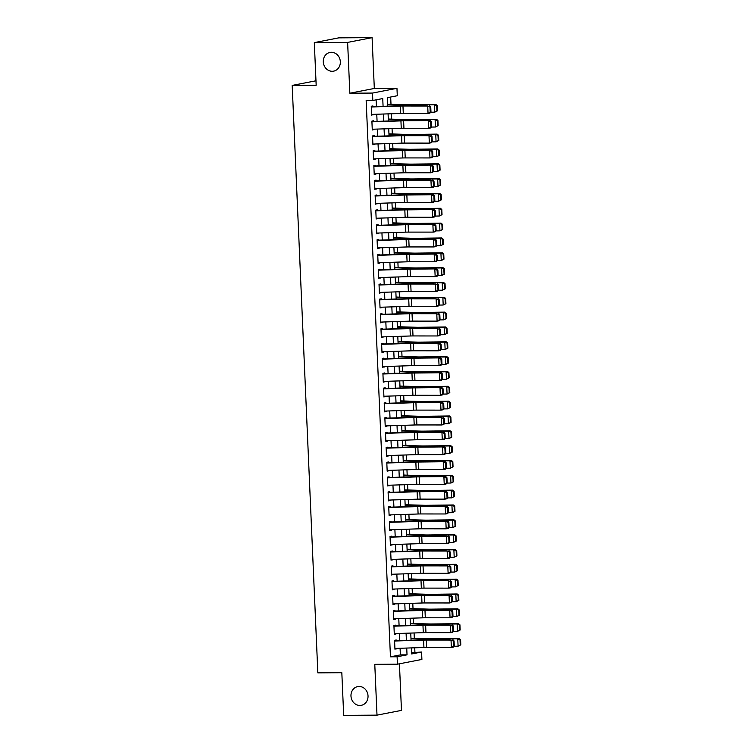 <?xml version="1.0" encoding="UTF-8"?>
<svg xmlns="http://www.w3.org/2000/svg" width="753" height="753" viewBox="0 0 753 753"><rect width="100%" height="100%" fill="white"/><g stroke="black" fill="none" stroke-linecap="round" stroke-linejoin="round"><path stroke-width="1.13" d="M359.087 686.463A9.525 8.499 79 0 1 367.963 695.123A9.525 8.499 79 0 1 361.318 705.316A9.525 8.499 79 0 1 359.915 705.457A9.525 8.499 79 0 1 351.039 696.798A9.525 8.499 79 0 1 357.684 686.604A9.525 8.499 79 0 1 359.087 686.463M331.395 52.296A9.525 8.499 79 0 1 340.271 60.955A9.525 8.499 79 0 1 333.626 71.149A9.525 8.499 79 0 1 332.224 71.281A9.525 8.499 79 0 1 323.348 62.631A9.525 8.499 79 0 1 329.993 52.437A9.525 8.499 79 0 1 331.395 52.296M411.599 652.71L421.576 652.023L421.896 659.44L397.433 664.193L397.104 656.776L407.025 654.846L406.733 648.06M315.978 80.787L292.192 85.409L317.841 672.853L341.824 672.702L343.688 715.35L376.999 715.143L401.471 710.39L399.429 663.798M292.192 85.409L316.175 85.258L314.312 42.61L338.784 37.857L372.095 37.65L347.622 42.403L349.844 93.212L372.5 93.071L396.963 88.317L397.292 95.735L387.371 97.655L387.739 106.173M349.844 93.212L374.316 88.459L372.095 37.65M374.316 88.459L396.963 88.317M414.912 652.06L414.724 647.806M414.319 638.337L414.084 632.972M413.67 623.503L413.435 618.138M413.021 608.669L412.785 603.304M412.371 593.835L412.136 588.47M411.722 579.001L411.486 573.635M411.082 564.166L410.846 558.801M410.432 549.332L410.197 543.958M409.783 534.498L409.547 529.124M409.133 519.664L408.898 514.29M408.484 504.83L408.248 499.455M407.834 489.996L407.608 484.621M407.194 475.162L406.959 469.787M406.545 460.328L406.309 454.953M405.895 445.494L405.66 440.119M405.246 430.66L405.01 425.285M404.596 415.825L404.37 410.451M403.956 400.991L403.721 395.617M403.307 386.157L403.071 380.783M402.657 371.323L402.422 365.949M402.008 356.489L401.773 351.114M401.358 341.655L401.123 336.28M400.718 326.821L400.483 321.446M400.069 311.987L399.834 306.612M399.419 297.153L399.184 291.778M398.77 282.319L398.535 276.944M398.121 267.475L397.885 262.11M397.471 252.641L397.245 247.276M396.831 237.807L396.596 232.442M396.182 222.973L395.946 217.608M395.532 208.139L395.297 202.773M394.883 193.305L394.647 187.939M394.233 178.47L394.007 173.105M393.593 163.636L393.358 158.271M392.944 148.802L392.708 143.437M392.294 133.968L392.059 128.603M391.645 119.134L391.409 113.769M390.995 104.3L390.685 97.015M314.312 42.61L347.622 42.403M396.257 640.972L396.21 639.984L394.563 640.304L394.949 649.208L396.577 648.389M395.607 626.138L395.57 625.15L393.913 625.47L394.299 634.374L395.937 633.555M394.958 611.304L394.92 610.316L393.264 610.636L393.65 619.54L395.287 618.721M394.318 596.47L394.271 595.482L392.614 595.802L393.01 604.706L394.638 603.887M393.668 581.636L393.621 580.648L391.965 580.968L392.36 589.872L393.988 589.053M393.019 566.802L392.972 565.814L391.325 566.134L391.711 575.038L393.339 574.219M392.369 551.968L392.332 550.98L390.675 551.3L391.061 560.204L392.69 559.385M391.72 537.134L391.682 536.145L390.026 536.465L390.412 545.37L392.049 544.551M391.071 522.3L391.033 521.311L389.376 521.631L389.772 530.536L391.4 529.717M390.431 507.456L390.383 506.477L388.727 506.797L389.122 515.701L390.751 514.883M389.781 492.622L389.734 491.643L388.087 491.963L388.473 500.867L390.101 500.039M389.132 477.788L389.085 476.809L387.437 477.129L387.823 486.033L389.452 485.205M388.482 462.954L388.444 461.975L386.788 462.295L387.174 471.199L388.812 470.371M387.833 448.12L387.795 447.141L386.138 447.461L386.524 456.365L388.162 455.537M387.193 433.286L387.146 432.307L385.489 432.627L385.884 441.531L387.513 440.703M386.543 418.452L386.496 417.473L384.849 417.793L385.235 426.697L386.863 425.869M385.894 403.617L385.847 402.639L384.199 402.959L384.585 411.863L386.214 411.034M385.244 388.783L385.207 387.804L383.55 388.124L383.936 397.029L385.574 396.2M384.595 373.949L384.557 372.97L382.901 373.29L383.286 382.185L384.924 381.366M383.955 359.115L383.908 358.136L382.251 358.456L382.646 367.351L384.275 366.532M383.305 344.281L383.258 343.302L381.611 343.622L381.997 352.517L383.625 351.698M382.656 329.447L382.609 328.468L380.962 328.788L381.347 337.683L382.976 336.864M382.006 314.613L381.969 313.634L380.312 313.954L380.698 322.849L382.336 322.03M381.357 299.779L381.319 298.8L379.663 299.12L380.049 308.015L381.686 307.196M380.707 284.945L380.67 283.966L379.013 284.286L379.408 293.181L381.037 292.362M380.067 270.111L380.02 269.132L378.364 269.452L378.759 278.346L380.387 277.528M379.418 255.276L379.371 254.298L377.724 254.618L378.11 263.512L379.738 262.693M378.768 240.442L378.721 239.454L377.074 239.783L377.46 248.678L379.088 247.859M378.119 225.608L378.081 224.62L376.425 224.949L376.811 233.844L378.448 233.025M377.469 210.774L377.432 209.786L375.775 210.115L376.171 219.01L377.799 218.191M376.829 195.94L376.782 194.952L375.126 195.272L375.521 204.176L377.149 203.357M376.18 181.106L376.133 180.118L374.486 180.438L374.872 189.342L376.5 188.523M375.531 166.272L375.483 165.284L373.836 165.604L374.222 174.508L375.851 173.689M374.881 151.438L374.843 150.449L373.187 150.769L373.573 159.674L375.21 158.855M374.232 136.604L374.194 135.615L372.537 135.935L372.923 144.84L374.561 144.021M373.592 121.77L373.544 120.781L371.888 121.101L372.283 130.005L373.912 129.187M383.079 106.324L382.74 98.558L372.82 100.488L366.156 100.525L390.449 656.814L400.37 654.894L400.078 648.277M399.739 640.577L399.429 633.442M399.09 625.743L398.779 618.608M398.441 610.909L398.13 603.774M397.8 596.075L397.49 588.94M397.151 581.241L396.84 574.106M396.502 566.407L396.191 559.272M395.852 551.572L395.541 544.438M395.203 536.738L394.892 529.604M394.563 521.904L394.252 514.77M393.913 507.07L393.603 499.936M393.264 492.236L392.953 485.092M392.614 477.402L392.304 470.258M391.965 462.568L391.654 455.424M391.325 447.734L391.005 440.59M390.675 432.9L390.365 425.756M390.026 418.066L389.715 410.922M389.376 403.222L389.066 396.087M388.727 388.388L388.416 381.253M388.087 373.554L387.767 366.419M387.437 358.72L387.127 351.585M386.788 343.886L386.477 336.751M386.138 329.052L385.828 321.917M385.489 314.217L385.178 307.083M384.839 299.383L384.529 292.249M384.199 284.549L383.889 277.415M383.55 269.715L383.239 262.581M382.901 254.881L382.59 247.746M382.251 240.047L381.94 232.912M381.602 225.213L381.291 218.078M380.962 210.379L380.651 203.244M380.312 195.545L380.001 188.41M379.663 180.711L379.352 173.576M379.013 165.876L378.703 158.742M378.364 151.042L378.053 143.908M377.724 136.208L377.404 129.074M377.074 121.374L376.764 114.24M376.425 106.54L376.133 99.838M372.942 106.935L372.895 105.947L371.248 106.267L371.634 115.171L373.262 114.352M397.433 664.193L374.778 664.334L376.999 715.143M390.449 656.814L397.104 656.776M372.82 100.488L372.5 93.071M411.392 647.909L411.656 653.952L421.576 652.023M388.077 113.872L388.388 121.007M388.727 128.707L389.037 135.841M389.376 143.541L389.687 150.675M390.016 158.375L390.336 165.509M390.666 173.209L390.976 180.344M391.315 188.043L391.626 195.178M391.965 202.877L392.275 210.012M392.614 217.711L392.925 224.846M393.254 232.545L393.574 239.68M393.904 247.379L394.214 254.514M394.553 262.213L394.864 269.348M395.203 277.048L395.513 284.192M395.852 291.882L396.163 299.026M396.502 306.716L396.812 313.86M397.142 321.55L397.452 328.694M397.791 336.384L398.102 343.528M398.441 351.218L398.751 358.362M399.09 366.062L399.401 373.196M399.739 380.896L400.05 388.03M400.38 395.73L400.69 402.864M401.029 410.564L401.34 417.699M401.678 425.398L401.989 432.533M402.328 440.232L402.639 447.367M402.977 455.066L403.288 462.201M403.617 469.9L403.937 477.035M404.267 484.734L404.577 491.869M404.916 499.568L405.227 506.703M405.566 514.403L405.876 521.537M406.215 529.237L406.526 536.371M406.855 544.071L407.175 551.205M407.505 558.905L407.815 566.04M408.154 573.739L408.465 580.874M408.804 588.573L409.114 595.708M409.453 603.407L409.764 610.542M410.103 618.241L410.413 625.376M410.743 633.075L411.053 640.21M406.394 640.361L406.083 633.226M405.745 625.527L405.434 618.392M405.105 610.692L404.785 603.558M404.455 595.858L404.145 588.724M403.806 581.024L403.495 573.89M403.156 566.19L402.846 559.055M402.507 551.356L402.196 544.221M401.857 536.522L401.547 529.387M401.217 521.688L400.907 514.553M400.568 506.854L400.257 499.719M399.918 492.02L399.608 484.885M399.269 477.186L398.958 470.051M398.619 462.351L398.309 455.217M397.979 447.517L397.669 440.383M397.33 432.683L397.019 425.549M396.68 417.849L396.37 410.714M396.031 403.015L395.72 395.88M395.381 388.181L395.071 381.046M394.741 373.347L394.421 366.203M394.092 358.513L393.781 351.369M393.442 343.679L393.132 336.535M392.793 328.845L392.482 321.7M392.144 314.01L391.833 306.866M391.504 299.167L391.184 292.032M390.854 284.333L390.543 277.198M390.205 269.499L389.894 262.364M389.555 254.665L389.245 247.53M388.906 239.831L388.595 232.696M388.256 224.996L387.946 217.862M387.616 210.162L387.306 203.028M386.967 195.328L386.656 188.194M386.317 180.494L386.007 173.359M385.668 165.66L385.357 158.525M385.018 150.826L384.708 143.691M384.378 135.992L384.058 128.857M383.729 121.158L383.418 114.023M400.37 654.894L407.025 654.846M371.615 114.861L373.281 114.851M372.264 129.695L373.93 129.685M372.914 144.529L374.58 144.52M373.563 159.363L375.229 159.354M374.213 174.197L375.879 174.188M374.853 189.031L376.528 189.022M375.502 203.865L377.168 203.856M376.152 218.699L377.818 218.69M376.801 233.534L378.467 233.524M377.451 248.368L379.117 248.358M378.091 263.202L379.766 263.192M378.74 278.036L380.406 278.026M379.39 292.87L381.056 292.861M380.039 307.704L381.705 307.695M380.689 322.538L382.355 322.529M381.338 337.372L383.004 337.363M381.978 352.206L383.644 352.197M382.628 367.04L384.294 367.031M383.277 381.875L384.943 381.865M383.926 396.718L385.592 396.699M384.576 411.552L386.242 411.533M385.216 426.386L386.891 426.367M385.865 441.22L387.531 441.202M386.515 456.054L388.181 456.045M387.164 470.889L388.83 470.879M387.814 485.723L389.48 485.713M388.454 500.557L390.129 500.547M389.103 515.391L390.769 515.381M389.753 530.225L391.419 530.216M390.402 545.059L392.068 545.05M391.052 559.893L392.718 559.884M391.701 574.727L393.367 574.718M392.341 589.561L394.007 589.552M392.991 604.395L394.657 604.386M393.64 619.23L395.306 619.22M394.29 634.064L395.956 634.054M394.939 648.898L396.605 648.888M371.276 106.982L400.285 106.051A7.445 0.555 177.5 0 1 402.968 106.004L427.713 106.022L404.85 105.684A11.163 0.838 -2.5 0 0 400.841 105.749L372.923 106.653M430.97 112.103L429.925 113.119L428.033 113.439L427.713 106.022L429.991 107.039L430.217 112.235L430.97 112.103L430.744 106.917L429.991 107.039M371.596 114.4L400.615 113.468A7.445 0.555 177.5 0 1 403.288 113.421L428.033 113.439L430.217 112.235M430.744 106.917L429.596 105.702M437.493 110.823L437.267 105.627L436.702 105.759L436.928 110.945L437.493 110.823L434.763 112.178L430.848 112.225M436.928 110.945L434.763 112.178L434.443 104.761L407.853 105.1A11.163 0.838 177.5 0 1 404.295 105.081L387.673 104.592M436.702 105.759L434.443 104.761L435.855 104.441L437.267 105.627M387.654 104.206L406.893 104.771A7.445 0.555 -2.5 0 0 409.265 104.78L435.855 104.441M371.926 121.817L400.935 120.885A7.445 0.555 177.5 0 1 403.608 120.838L430.245 120.536L405.5 120.518A11.163 0.838 -2.5 0 0 401.49 120.584L373.573 121.487M431.62 126.937L430.575 127.954L428.683 128.274L428.353 120.857L430.641 121.873L430.867 127.069L431.62 126.937L431.394 121.751L430.641 121.873M372.246 129.234L401.255 128.302A7.445 0.555 177.5 0 1 403.937 128.255L428.683 128.274L430.867 127.069M431.394 121.751L430.245 120.536M372.566 136.651L401.584 135.719A7.445 0.555 177.5 0 1 404.257 135.672L429.003 135.691L406.149 135.352A11.163 0.838 -2.5 0 0 402.13 135.418L374.222 136.321M432.269 141.771L431.215 142.788L429.332 143.108L429.003 135.691L431.29 136.707L431.516 141.903L432.269 141.771L432.043 136.585L431.29 136.707M372.895 144.068L401.904 143.136A7.445 0.555 177.5 0 1 404.587 143.089L429.332 143.108L431.516 141.903M432.043 136.585L430.895 135.371M373.215 151.485L402.234 150.553A7.445 0.555 177.5 0 1 404.907 150.506L431.544 150.205L406.799 150.186A11.163 0.838 -2.5 0 0 402.78 150.252L374.872 151.155M432.919 156.605L431.864 157.622L429.972 157.942L429.652 150.525L431.93 151.541L432.156 156.737L432.919 156.605L432.693 151.419L431.93 151.541M373.544 158.902L402.554 157.97A7.445 0.555 177.5 0 1 405.227 157.923L429.972 157.942L432.156 156.737M432.693 151.419L431.544 150.205M373.865 166.319L402.874 165.387A7.445 0.555 177.5 0 1 405.556 165.34L432.194 165.039L407.439 165.02A11.163 0.838 -2.5 0 0 403.429 165.086L375.521 165.989M433.568 171.439L432.514 172.456L430.622 172.776L430.302 165.359L432.58 166.375L432.806 171.571L433.568 171.439L433.333 166.253L432.58 166.375M374.194 173.736L403.203 172.804A7.445 0.555 177.5 0 1 405.876 172.757L430.622 172.776L432.806 171.571M433.333 166.253L432.194 165.039M438.142 125.657L437.917 120.461L437.352 120.593L437.578 125.779L438.142 125.657L435.413 127.012L431.488 127.059M437.578 125.779L435.413 127.012L435.093 119.595L408.502 119.934A11.163 0.838 177.5 0 1 404.945 119.915L388.322 119.426M437.352 120.593L435.093 119.595L436.495 119.275L437.917 120.461M388.303 119.04L407.533 119.605A7.445 0.555 -2.5 0 0 409.914 119.614L436.495 119.275M438.792 140.491L438.566 135.295L438.001 135.427L438.227 140.613L438.792 140.491L436.062 141.846L432.137 141.893M438.227 140.613L436.062 141.846L435.742 134.429L409.152 134.768A11.163 0.838 177.5 0 1 405.585 134.749L388.972 134.26M438.001 135.427L435.742 134.429L437.145 134.109L438.566 135.295M388.953 133.874L408.182 134.439A7.445 0.555 -2.5 0 0 410.554 134.448L437.145 134.109M439.441 155.325L439.206 150.129L438.651 150.261L438.877 155.447L439.441 155.325L436.712 156.68L432.787 156.737M438.877 155.447L436.712 156.68L436.382 149.263L409.801 149.602A11.163 0.838 177.5 0 1 406.234 149.583L389.612 149.094M438.651 150.261L436.382 149.263L437.794 148.943L439.206 150.129M389.602 148.708L408.832 149.273A7.445 0.555 -2.5 0 0 411.204 149.282L437.794 148.943M440.081 170.159L439.856 164.963L439.291 165.095L439.526 170.282L440.081 170.159L437.361 171.515L433.436 171.571M439.526 170.282L437.361 171.515L437.032 164.098L410.441 164.436A11.163 0.838 177.5 0 1 406.884 164.418L390.261 163.928M439.291 165.095L437.032 164.098L438.444 163.778L439.856 164.963M390.242 163.542L409.481 164.107A7.445 0.555 -2.5 0 0 411.853 164.116L438.444 163.778M374.514 181.162L403.523 180.221A7.445 0.555 177.5 0 1 406.206 180.174L430.951 180.193L408.088 179.854A11.163 0.838 -2.5 0 0 404.079 179.92L376.171 180.824M434.208 186.273L433.163 187.29L431.271 187.61L430.951 180.193L433.229 181.209L433.455 186.405L434.208 186.273L433.982 181.087L433.229 181.209M374.834 188.579L403.853 187.638A7.445 0.555 177.5 0 1 406.526 187.591L431.271 187.61L433.455 186.405M433.982 181.087L432.834 179.873M440.731 184.993L440.505 179.798L439.94 179.929L440.166 185.116L440.731 184.993L438.001 186.349L434.086 186.405M440.166 185.116L438.001 186.349L437.681 178.932L411.091 179.27A11.163 0.838 177.5 0 1 407.533 179.252L390.911 178.762M439.94 179.929L437.681 178.932L439.093 178.612L440.505 179.798M390.892 178.376L410.131 178.941A7.445 0.555 -2.5 0 0 412.503 178.96L439.093 178.612M375.163 195.996L404.173 195.055A7.445 0.555 177.5 0 1 406.846 195.008L433.483 194.707L408.738 194.688A11.163 0.838 -2.5 0 0 404.728 194.763L376.811 195.658M434.858 201.107L433.813 202.124L431.921 202.444L431.591 195.027L433.879 196.044L434.105 201.239L434.858 201.107L434.632 195.921L433.879 196.044M375.483 203.414L404.502 202.472A7.445 0.555 177.5 0 1 407.175 202.435L431.921 202.444L434.105 201.239M434.632 195.921L433.483 194.707M441.38 199.827L441.154 194.632L440.59 194.763L440.816 199.95L441.38 199.827L438.651 201.183L434.726 201.239M440.816 199.95L438.651 201.183L438.331 193.766L411.74 194.105A11.163 0.838 177.5 0 1 408.182 194.086L391.56 193.596M440.59 194.763L438.331 193.766L439.743 193.446L441.154 194.632M391.541 193.21L410.771 193.775A7.445 0.555 -2.5 0 0 413.152 193.794L439.743 193.446M375.813 210.831L404.822 209.889A7.445 0.555 177.5 0 1 407.495 209.852L434.133 209.541L409.387 209.522A11.163 0.838 -2.5 0 0 405.378 209.598L377.46 210.492M435.507 215.942L434.453 216.958L432.57 217.278L432.241 209.861L434.528 210.878L434.754 216.073L435.507 215.942L435.281 210.755L434.528 210.878M376.133 218.248L405.142 217.306A7.445 0.555 177.5 0 1 407.825 217.269L432.57 217.278L434.754 216.073M435.281 210.755L434.133 209.541M442.03 214.661L441.804 209.466L441.239 209.598L441.465 214.793L442.03 214.661L439.3 216.017L435.375 216.073M441.465 214.793L439.3 216.017L438.98 208.6L412.39 208.939A11.163 0.838 177.5 0 1 408.832 208.92L392.209 208.43M441.239 209.598L438.98 208.6L440.383 208.28L441.804 209.466M392.191 208.044L411.42 208.609A7.445 0.555 -2.5 0 0 413.792 208.628L440.383 208.28M376.453 225.665L405.472 224.723A7.445 0.555 177.5 0 1 408.145 224.686L434.782 224.375L410.037 224.356A11.163 0.838 -2.5 0 0 406.018 224.432L378.11 225.326M436.156 230.776L435.102 231.792L433.21 232.112L432.89 224.695L435.168 225.712L435.394 230.907L436.156 230.776L435.931 225.589L435.168 225.712M376.782 233.082L405.792 232.14A7.445 0.555 177.5 0 1 408.465 232.103L433.21 232.112L435.394 230.907M435.931 225.589L434.782 224.375M442.679 229.496L442.453 224.3L441.889 224.432L442.115 229.627L442.679 229.496L439.95 230.851L436.025 230.907M442.115 229.627L439.95 230.851L439.62 223.434L413.039 223.773A11.163 0.838 177.5 0 1 409.472 223.754L392.85 223.264M441.889 224.432L439.62 223.434L441.032 223.114L442.453 224.3M392.84 222.879L412.07 223.443A7.445 0.555 -2.5 0 0 414.442 223.462L441.032 223.114M377.102 240.499L406.121 239.558A7.445 0.555 177.5 0 1 408.794 239.52L435.432 239.209L410.686 239.19A11.163 0.838 -2.5 0 0 406.667 239.266L378.759 240.16M436.806 245.61L435.752 246.626L433.86 246.946L433.54 239.529L435.818 240.555L436.043 245.742L436.806 245.61L436.58 240.423L435.818 240.555M377.432 247.916L406.441 246.975A7.445 0.555 177.5 0 1 409.114 246.937L433.86 246.946L436.043 245.742M436.58 240.423L435.432 239.209M377.752 255.333L406.761 254.392A7.445 0.555 177.5 0 1 409.444 254.354L436.072 254.043L411.326 254.025A11.163 0.838 -2.5 0 0 407.317 254.1L379.408 254.994M437.446 260.444L436.401 261.46L434.509 261.78L434.189 254.363L436.467 255.389L436.693 260.576L437.446 260.444L437.22 255.258L436.467 255.389M378.072 262.75L407.091 261.809A7.445 0.555 177.5 0 1 409.764 261.771L434.509 261.78L436.693 260.576M437.22 255.258L436.072 254.043M378.401 270.167L407.411 269.226A7.445 0.555 177.5 0 1 410.084 269.188L436.721 268.877L411.976 268.859A11.163 0.838 -2.5 0 0 407.966 268.934L380.049 269.828M438.095 275.287L437.051 276.295L435.159 276.624L434.829 269.207L437.116 270.223L437.342 275.41L438.095 275.287L437.87 270.092L437.116 270.223M378.721 277.584L407.74 276.643A7.445 0.555 177.5 0 1 410.413 276.605L435.159 276.624L437.342 275.41M437.87 270.092L436.721 268.877M379.051 285.001L408.06 284.06A7.445 0.555 177.5 0 1 410.733 284.022L435.479 284.041L412.625 283.702A11.163 0.838 -2.5 0 0 408.615 283.768L380.698 284.662M438.745 290.121L437.691 291.129L435.808 291.458L435.479 284.041L437.766 285.058L437.992 290.244L438.745 290.121L438.519 284.926L437.766 285.058M379.371 292.418L408.38 291.477A7.445 0.555 177.5 0 1 411.063 291.439L435.808 291.458L437.992 290.244M438.519 284.926L437.371 283.712M379.691 299.835L408.71 298.903A7.445 0.555 177.5 0 1 411.383 298.856L436.128 298.875L413.275 298.536A11.163 0.838 -2.5 0 0 409.256 298.602L381.347 299.496M439.394 304.956L438.34 305.963L436.458 306.292L436.128 298.875L438.406 299.892L438.641 305.078L439.394 304.956L439.168 299.76L438.406 299.892M380.02 307.252L409.03 306.32A7.445 0.555 177.5 0 1 411.703 306.273L436.458 306.292L438.641 305.078M439.168 299.76L438.02 298.546M380.34 314.669L409.359 313.737A7.445 0.555 177.5 0 1 412.032 313.69L436.778 313.709L413.924 313.37A11.163 0.838 -2.5 0 0 409.905 313.436L381.997 314.33M440.044 319.79L438.99 320.797L437.098 321.126L436.778 313.709L439.055 314.726L439.281 319.912L440.044 319.79L439.818 314.594L439.055 314.726M380.67 322.086L409.679 321.154A7.445 0.555 177.5 0 1 412.352 321.107L437.098 321.126L439.281 319.912M439.818 314.594L438.67 313.38M380.99 329.503L409.999 328.572A7.445 0.555 177.5 0 1 412.682 328.524L437.427 328.543L414.564 328.204A11.163 0.838 -2.5 0 0 410.554 328.27L382.646 329.165M440.684 334.624L439.639 335.631L437.747 335.96L437.427 328.543L439.705 329.56L439.931 334.746L440.684 334.624L440.458 329.428L439.705 329.56M381.31 336.92L410.329 335.989A7.445 0.555 177.5 0 1 413.002 335.942L437.747 335.96L439.931 334.746M440.458 329.428L439.31 328.214M381.639 344.337L410.649 343.406A7.445 0.555 177.5 0 1 413.322 343.359L438.077 343.377L415.214 343.039A11.163 0.838 -2.5 0 0 411.204 343.104L383.286 343.999M441.333 349.458L440.289 350.474L438.397 350.794L438.077 343.377L440.354 344.394L440.58 349.58L441.333 349.458L441.107 344.262L440.354 344.394M381.959 351.755L410.978 350.823A7.445 0.555 177.5 0 1 413.651 350.776L438.397 350.794L440.58 349.58M441.107 344.262L439.959 343.048M382.289 359.172L411.298 358.24A7.445 0.555 177.5 0 1 413.971 358.193L440.609 357.891L415.863 357.873A11.163 0.838 -2.5 0 0 411.853 357.939L383.936 358.833M441.983 364.292L440.929 365.309L439.046 365.629L438.717 358.212L441.004 359.228L441.23 364.414L441.983 364.292L441.757 359.096L441.004 359.228M382.609 366.589L411.618 365.657A7.445 0.555 177.5 0 1 414.301 365.61L439.046 365.629L441.23 364.414M441.757 359.096L440.609 357.891M382.929 374.006L411.947 373.074A7.445 0.555 177.5 0 1 414.621 373.027L441.258 372.726L416.513 372.707A11.163 0.838 -2.5 0 0 412.493 372.773L384.585 373.667M442.632 379.126L441.578 380.143L439.696 380.463L439.366 373.046L441.653 374.062L441.879 379.248L442.632 379.126L442.406 373.93L441.653 374.062M383.258 381.423L412.268 380.491A7.445 0.555 177.5 0 1 414.95 380.444L439.696 380.463L441.879 379.248M442.406 373.93L441.258 372.726M383.578 388.84L412.597 387.908A7.445 0.555 177.5 0 1 415.27 387.861L441.907 387.56L417.162 387.541A11.163 0.838 -2.5 0 0 413.143 387.607L385.235 388.501M443.282 393.96L442.227 394.977L440.336 395.297L440.016 387.88L442.293 388.896L442.519 394.083L443.282 393.96L443.056 388.764L442.293 388.896M383.908 396.257L412.917 395.325A7.445 0.555 177.5 0 1 415.59 395.278L440.336 395.297L442.519 394.083M443.056 388.764L441.907 387.56M384.228 403.674L413.237 402.742A7.445 0.555 177.5 0 1 415.92 402.695L442.557 402.394L417.802 402.375A11.163 0.838 -2.5 0 0 413.792 402.441L385.884 403.335M443.931 408.794L442.877 409.811L440.985 410.131L440.665 402.714L442.943 403.73L443.169 408.917L443.931 408.794L443.696 403.599L442.943 403.73M384.548 411.091L413.566 410.159A7.445 0.555 177.5 0 1 416.24 410.112L440.985 410.131L443.169 408.917M443.696 403.599L442.557 402.394M443.319 244.33L443.093 239.134L442.529 239.266L442.764 244.461L443.319 244.33L440.599 245.685L436.674 245.742M442.764 244.461L440.599 245.685L440.27 238.268L413.679 238.607A11.163 0.838 177.5 0 1 410.121 238.588L393.499 238.099M442.529 239.266L440.27 238.268L441.682 237.948L443.093 239.134M393.48 237.713L412.719 238.277A7.445 0.555 -2.5 0 0 415.091 238.296L441.682 237.948M443.969 259.164L443.743 253.968L443.178 254.1L443.404 259.296L443.969 259.164L441.249 260.519L437.324 260.576M443.404 259.296L441.249 260.519L440.919 253.102L414.329 253.45A11.163 0.838 177.5 0 1 410.771 253.422L394.148 252.933M443.178 254.1L440.919 253.102L442.331 252.792L443.743 253.968M394.13 252.547L413.369 253.112A7.445 0.555 -2.5 0 0 415.741 253.13L442.331 252.792M444.618 273.998L444.392 268.802L443.828 268.934L444.054 274.13L444.618 273.998L441.889 275.353L437.973 275.41M444.054 274.13L441.889 275.353L441.569 267.936L414.978 268.284A11.163 0.838 177.5 0 1 411.42 268.256L394.798 267.767M443.828 268.934L441.569 267.936L442.98 267.626L444.392 268.802M394.779 267.381L414.018 267.946A7.445 0.555 -2.5 0 0 416.39 267.964L442.98 267.626M445.268 288.832L445.042 283.646L444.477 283.768L444.703 288.964L445.268 288.832L442.538 290.187L438.613 290.244M444.703 288.964L442.538 290.187L442.218 282.77L415.628 283.119A11.163 0.838 177.5 0 1 412.07 283.09L395.447 282.601M444.477 283.768L442.218 282.77L443.621 282.46L445.042 283.646M395.429 282.215L414.658 282.78A7.445 0.555 -2.5 0 0 417.04 282.799L443.621 282.46M445.917 303.666L445.691 298.48L445.127 298.602L445.352 303.798L445.917 303.666L443.188 305.021L439.263 305.078M445.352 303.798L443.188 305.021L442.868 297.604L416.277 297.953A11.163 0.838 177.5 0 1 412.71 297.924L396.087 297.435M445.127 298.602L442.868 297.604L444.27 297.294L445.691 298.48M396.078 297.049L415.308 297.614A7.445 0.555 -2.5 0 0 417.68 297.633L444.27 297.294M446.567 318.5L446.331 313.314L445.776 313.436L446.002 318.632L446.567 318.5L443.837 319.865L439.912 319.912M446.002 318.632L443.837 319.865L443.508 312.439L416.927 312.787A11.163 0.838 177.5 0 1 413.359 312.768L396.737 312.269M445.776 313.436L443.508 312.439L444.919 312.128L446.331 313.314M396.718 311.883L415.957 312.448A7.445 0.555 -2.5 0 0 418.329 312.467L444.919 312.128M447.207 333.334L446.981 328.148L446.416 328.27L446.642 333.466L447.207 333.334L444.486 334.699L440.561 334.746M446.642 333.466L444.486 334.699L444.157 327.282L417.567 327.621A11.163 0.838 177.5 0 1 414.009 327.602L397.386 327.103M446.416 328.27L444.157 327.282L445.569 326.962L446.981 328.148M397.368 326.717L416.607 327.282A7.445 0.555 -2.5 0 0 418.979 327.301L445.569 326.962M447.856 348.168L447.63 342.982L447.066 343.104L447.291 348.3L447.856 348.168L445.127 349.533L441.211 349.58M447.291 348.3L445.127 349.533L444.807 342.116L418.216 342.455A11.163 0.838 177.5 0 1 414.658 342.436L398.036 341.937M447.066 343.104L444.807 342.116L446.218 341.796L447.63 342.982M398.017 341.551L417.256 342.116A7.445 0.555 -2.5 0 0 419.628 342.135L446.218 341.796M448.506 363.002L448.28 357.816L447.715 357.939L447.941 363.134L448.506 363.002L445.776 364.367L441.851 364.414M447.941 363.134L445.776 364.367L445.456 356.95L418.866 357.289A11.163 0.838 177.5 0 1 415.308 357.27L398.685 356.781M447.715 357.939L445.456 356.95L446.858 356.63L448.28 357.816M398.666 356.385L417.896 356.95A7.445 0.555 -2.5 0 0 420.278 356.969L446.858 356.63M449.155 377.837L448.929 372.65L448.364 372.773L448.59 377.968L449.155 377.837L446.425 379.201L442.5 379.248M448.59 377.968L446.425 379.201L446.105 371.784L419.515 372.123A11.163 0.838 177.5 0 1 415.948 372.104L399.335 371.615M448.364 372.773L446.105 371.784L447.508 371.464L448.929 372.65M399.316 371.22L418.546 371.784A7.445 0.555 -2.5 0 0 420.918 371.803L447.508 371.464M449.805 392.671L449.569 387.484L449.014 387.607L449.24 392.802L449.805 392.671L447.075 394.035L443.15 394.083M449.24 392.802L447.075 394.035L446.745 386.618L420.165 386.957A11.163 0.838 177.5 0 1 416.597 386.938L399.975 386.449M449.014 387.607L446.745 386.618L448.157 386.298L449.569 387.484M399.965 386.054L419.195 386.628A7.445 0.555 -2.5 0 0 421.567 386.637L448.157 386.298M450.445 407.505L450.219 402.318L449.654 402.441L449.889 407.637L450.445 407.505L447.724 408.87L443.799 408.917M449.889 407.637L447.724 408.87L447.395 401.453L420.805 401.791A11.163 0.838 177.5 0 1 417.247 401.773L400.624 401.283M449.654 402.441L447.395 401.453L448.807 401.133L450.219 402.318M400.605 400.888L419.845 401.462A7.445 0.555 -2.5 0 0 422.217 401.471L448.807 401.133M384.877 418.508L413.886 417.576A7.445 0.555 177.5 0 1 416.569 417.529L441.314 417.548L418.452 417.209A11.163 0.838 -2.5 0 0 414.442 417.275L386.524 418.169M444.571 423.628L443.526 424.645L441.635 424.965L441.314 417.548L443.592 418.564L443.818 423.76L444.571 423.628L444.345 418.433L443.592 418.564M385.197 425.925L414.216 424.993A7.445 0.555 177.5 0 1 416.889 424.946L441.635 424.965L443.818 423.76M444.345 418.433L443.197 417.228M385.527 433.342L414.536 432.41A7.445 0.555 177.5 0 1 417.209 432.363L441.955 432.382L419.101 432.043A11.163 0.838 -2.5 0 0 415.091 432.109L387.174 433.003M445.221 438.462L444.176 439.479L442.284 439.799L441.955 432.382L444.242 433.399L444.468 438.594L445.221 438.462L444.995 433.267L444.242 433.399M385.847 440.759L414.856 439.827A7.445 0.555 177.5 0 1 417.539 439.78L442.284 439.799L444.468 438.594M444.995 433.267L443.846 432.062M386.176 448.176L415.185 447.244A7.445 0.555 177.5 0 1 417.859 447.197L444.496 446.896L419.75 446.877A11.163 0.838 -2.5 0 0 415.731 446.943L387.823 447.847M445.87 453.297L444.816 454.313L442.933 454.633L442.604 447.216L444.891 448.233L445.117 453.428L445.87 453.297L445.644 448.101L444.891 448.233M386.496 455.593L415.505 454.661A7.445 0.555 177.5 0 1 418.188 454.614L442.933 454.633L445.117 453.428M445.644 448.101L444.496 446.896M386.816 463.01L415.835 462.078A7.445 0.555 177.5 0 1 418.508 462.031L445.145 461.73L420.4 461.711A11.163 0.838 -2.5 0 0 416.381 461.777L388.473 462.681M446.52 468.131L445.465 469.147L443.573 469.467L443.253 462.05L445.531 463.067L445.757 468.262L446.52 468.131L446.294 462.935L445.531 463.067M387.146 470.427L416.155 469.496A7.445 0.555 177.5 0 1 418.828 469.448L443.573 469.467L445.757 468.262M446.294 462.935L445.145 461.73M451.094 422.339L450.868 417.153L450.303 417.275L450.529 422.471L451.094 422.339L448.364 423.704L444.449 423.751M450.529 422.471L448.364 423.704L448.044 416.287L421.454 416.625A11.163 0.838 177.5 0 1 417.896 416.607L401.274 416.117M450.303 417.275L448.044 416.287L449.456 415.967L450.868 417.153M401.255 415.722L420.494 416.296A7.445 0.555 -2.5 0 0 422.866 416.305L449.456 415.967M451.744 437.173L451.518 431.987L450.953 432.109L451.179 437.305L451.744 437.173L449.014 438.538L445.089 438.585M451.179 437.305L449.014 438.538L448.694 431.121L422.104 431.46A11.163 0.838 177.5 0 1 418.546 431.441L401.923 430.951M450.953 432.109L448.694 431.121L450.096 430.801L451.518 431.987M401.904 430.556L421.134 431.13A7.445 0.555 -2.5 0 0 423.515 431.14L450.096 430.801M452.393 452.007L452.167 446.821L451.602 446.943L451.828 452.139L452.393 452.007L449.663 453.372L445.738 453.419M451.828 452.139L449.663 453.372L449.343 445.955L422.753 446.294A11.163 0.838 177.5 0 1 419.186 446.275L402.573 445.785M451.602 446.943L449.343 445.955L450.746 445.635L452.167 446.821M402.554 445.39L421.784 445.964A7.445 0.555 -2.5 0 0 424.155 445.974L450.746 445.635M453.042 466.841L452.817 461.655L452.252 461.777L452.478 466.973L453.042 466.841L450.313 468.206L446.388 468.253M452.478 466.973L450.313 468.206L449.983 460.789L423.402 461.128A11.163 0.838 177.5 0 1 419.835 461.109L403.213 460.62M452.252 461.777L449.983 460.789L451.395 460.469L452.817 461.655M403.203 460.224L422.433 460.798A7.445 0.555 -2.5 0 0 424.805 460.808L451.395 460.469M387.466 477.844L416.484 476.913A7.445 0.555 177.5 0 1 419.157 476.865L445.795 476.564L421.049 476.545A11.163 0.838 -2.5 0 0 417.03 476.611L389.122 477.515M447.169 482.965L446.115 483.981L444.223 484.301L443.903 476.884L446.181 477.901L446.407 483.097L447.169 482.965L446.934 477.769L446.181 477.901M387.795 485.261L416.804 484.33A7.445 0.555 177.5 0 1 419.477 484.283L444.223 484.301L446.407 483.097M446.934 477.769L445.795 476.564M453.683 481.685L453.457 476.489L452.892 476.611L453.127 481.807L453.683 481.685L450.962 483.04L447.037 483.087M453.127 481.807L450.962 483.04L450.633 475.623L424.043 475.962A11.163 0.838 177.5 0 1 420.485 475.943L403.862 475.454M452.892 476.611L450.633 475.623L452.045 475.303L453.457 476.489M403.843 475.058L423.082 475.632A7.445 0.555 -2.5 0 0 425.454 475.642L452.045 475.303M388.115 492.678L417.124 491.747A7.445 0.555 177.5 0 1 419.807 491.7L446.435 491.398L421.689 491.38A11.163 0.838 -2.5 0 0 417.68 491.445L389.772 492.349M447.809 497.799L446.764 498.815L444.872 499.135L444.552 491.718L446.83 492.735L447.056 497.931L447.809 497.799L447.583 492.603L446.83 492.735M388.435 500.096L417.454 499.164A7.445 0.555 177.5 0 1 420.127 499.117L444.872 499.135L447.056 497.931M447.583 492.603L446.435 491.398M454.332 496.519L454.106 491.323L453.541 491.445L453.767 496.641L454.332 496.519L451.602 497.874L447.687 497.921M453.767 496.641L451.602 497.874L451.282 490.457L424.692 490.796A11.163 0.838 177.5 0 1 421.134 490.777L404.512 490.288M453.541 491.445L451.282 490.457L452.694 490.137L454.106 491.323M404.493 489.892L423.732 490.467A7.445 0.555 -2.5 0 0 426.104 490.476L452.694 490.137M388.764 507.513L417.774 506.581A7.445 0.555 177.5 0 1 420.447 506.534L447.084 506.232L422.339 506.214A11.163 0.838 -2.5 0 0 418.329 506.28L390.412 507.183M448.459 512.633L447.414 513.65L445.522 513.97L445.192 506.553L447.48 507.569L447.706 512.765L448.459 512.633L448.233 507.437L447.48 507.569M389.085 514.93L418.103 513.998A7.445 0.555 177.5 0 1 420.776 513.951L445.522 513.97L447.706 512.765M448.233 507.437L447.084 506.232M454.981 511.353L454.756 506.157L454.191 506.289L454.417 511.475L454.981 511.353L452.252 512.708L448.336 512.755M454.417 511.475L452.252 512.708L451.932 505.291L425.341 505.63A11.163 0.838 177.5 0 1 421.784 505.611L405.161 505.122M454.191 506.289L451.932 505.291L453.344 504.971L454.756 506.157M405.142 504.726L424.381 505.301A7.445 0.555 -2.5 0 0 426.753 505.31L453.344 504.971M389.414 522.347L418.423 521.415A7.445 0.555 177.5 0 1 421.096 521.368L445.842 521.387L422.988 521.048A11.163 0.838 -2.5 0 0 418.979 521.114L391.061 522.017M449.108 527.467L448.054 528.484L446.171 528.804L445.842 521.387L448.129 522.403L448.355 527.599L449.108 527.467L448.882 522.271L448.129 522.403M389.734 529.764L418.743 528.832A7.445 0.555 177.5 0 1 421.426 528.785L446.171 528.804L448.355 527.599M448.882 522.271L447.734 521.067M455.631 526.187L455.405 520.991L454.84 521.123L455.066 526.309L455.631 526.187L452.901 527.542L448.976 527.589M455.066 526.309L452.901 527.542L452.581 520.125L425.991 520.464A11.163 0.838 177.5 0 1 422.433 520.445L405.811 519.956M454.84 521.123L452.581 520.125L453.984 519.805L455.405 520.991M405.792 519.57L425.021 520.135A7.445 0.555 -2.5 0 0 427.403 520.144L453.984 519.805M390.054 537.181L419.073 536.249A7.445 0.555 177.5 0 1 421.746 536.202L446.491 536.221L423.638 535.882A11.163 0.838 -2.5 0 0 419.619 535.948L391.711 536.851M449.757 542.301L448.703 543.318L446.811 543.638L446.491 536.221L448.769 537.237L449.004 542.433L449.757 542.301L449.532 537.105L448.769 537.237M390.383 544.598L419.393 543.666A7.445 0.555 177.5 0 1 422.066 543.619L446.811 543.638L449.004 542.433M449.532 537.105L448.383 535.901M456.28 541.021L456.054 535.825L455.49 535.957L455.716 541.143L456.28 541.021L453.551 542.376L449.626 542.424M455.716 541.143L453.551 542.376L453.231 534.959L426.64 535.298A11.163 0.838 177.5 0 1 423.073 535.279L406.451 534.79M455.49 535.957L453.231 534.959L454.633 534.639L456.054 535.825M406.441 534.404L425.671 534.969A7.445 0.555 -2.5 0 0 428.043 534.978L454.633 534.639M390.703 552.015L419.722 551.083A7.445 0.555 177.5 0 1 422.395 551.036L447.141 551.055L424.287 550.716A11.163 0.838 -2.5 0 0 420.268 550.782L392.36 551.685M450.407 557.135L449.353 558.152L447.461 558.472L447.141 551.055L449.419 552.071L449.645 557.267L450.407 557.135L450.181 551.949L449.419 552.071M391.033 559.432L420.042 558.5A7.445 0.555 177.5 0 1 422.715 558.453L447.461 558.472L449.645 557.267M450.181 551.949L449.033 550.735M456.92 555.855L456.695 550.659L456.139 550.791L456.365 555.978L456.92 555.855L454.2 557.211L450.275 557.258M456.365 555.978L454.2 557.211L453.871 549.794L427.28 550.132A11.163 0.838 177.5 0 1 423.723 550.114L407.1 549.624M456.139 550.791L453.871 549.794L455.283 549.474L456.695 550.659M407.081 549.238L426.32 549.803A7.445 0.555 -2.5 0 0 428.692 549.812L455.283 549.474M391.353 566.849L420.362 565.917A7.445 0.555 177.5 0 1 423.045 565.87L447.79 565.889L424.927 565.55A11.163 0.838 -2.5 0 0 420.918 565.616L393.01 566.52M451.047 571.969L450.002 572.986L448.11 573.306L447.79 565.889L450.068 566.905L450.294 572.101L451.047 571.969L450.821 566.783L450.068 566.905M391.673 574.266L420.692 573.334A7.445 0.555 177.5 0 1 423.365 573.287L448.11 573.306L450.294 572.101M450.821 566.783L449.673 565.569M457.57 570.689L457.344 565.494L456.779 565.625L457.005 570.812L457.57 570.689L454.85 572.045L450.925 572.092M457.005 570.812L454.85 572.045L454.52 564.628L427.93 564.966A11.163 0.838 177.5 0 1 424.372 564.948L407.75 564.458M456.779 565.625L454.52 564.628L455.932 564.308L457.344 565.494M407.731 564.072L426.97 564.637A7.445 0.555 -2.5 0 0 429.342 564.646L455.932 564.308M392.002 581.683L421.012 580.751A7.445 0.555 177.5 0 1 423.685 580.704L448.44 580.723L425.577 580.384A11.163 0.838 -2.5 0 0 421.567 580.45L393.65 581.354M451.696 586.803L450.652 587.82L448.76 588.14L448.44 580.723L450.718 581.74L450.943 586.935L451.696 586.803L451.471 581.617L450.718 581.74M392.322 589.1L421.341 588.168A7.445 0.555 177.5 0 1 424.014 588.121L448.76 588.14L450.943 586.935M451.471 581.617L450.322 580.403M458.219 585.523L457.993 580.328L457.429 580.459L457.655 585.646L458.219 585.523L455.49 586.879L451.574 586.926M457.655 585.646L455.49 586.879L455.17 579.462L428.579 579.801A11.163 0.838 177.5 0 1 425.021 579.782L408.399 579.292M457.429 580.459L455.17 579.462L456.582 579.142L457.993 580.328M408.38 578.906L427.619 579.471A7.445 0.555 -2.5 0 0 429.991 579.481L456.582 579.142M392.652 596.517L421.661 595.585A7.445 0.555 177.5 0 1 424.334 595.538L449.08 595.557L426.226 595.218A11.163 0.838 -2.5 0 0 422.217 595.284L394.299 596.188M452.346 601.638L451.292 602.654L449.409 602.974L449.08 595.557L451.367 596.574L451.593 601.769L452.346 601.638L452.12 596.451L451.367 596.574M392.972 603.934L421.981 603.002A7.445 0.555 177.5 0 1 424.664 602.955L449.409 602.974L451.593 601.769M452.12 596.451L450.972 595.237M458.869 600.357L458.643 595.162L458.078 595.294L458.304 600.48L458.869 600.357L456.139 601.713L452.214 601.76M458.304 600.48L456.139 601.713L455.819 594.296L429.229 594.635A11.163 0.838 177.5 0 1 425.671 594.616L409.048 594.126M458.078 595.294L455.819 594.296L457.222 593.976L458.643 595.162M409.03 593.74L428.259 594.305A7.445 0.555 -2.5 0 0 430.641 594.315L457.222 593.976M393.292 611.351L422.311 610.419A7.445 0.555 177.5 0 1 424.984 610.372L449.729 610.391L426.876 610.052A11.163 0.838 -2.5 0 0 422.857 610.118L394.949 611.022M452.995 616.472L451.941 617.488L450.059 617.808L449.729 610.391L452.007 611.408L452.242 616.603L452.995 616.472L452.769 611.285L452.007 611.408M393.621 618.768L422.631 617.837A7.445 0.555 177.5 0 1 425.304 617.789L450.059 617.808L452.242 616.603M452.769 611.285L451.621 610.071M459.518 615.192L459.292 609.996L458.728 610.128L458.954 615.314L459.518 615.192L456.789 616.547L452.864 616.594M458.954 615.314L456.789 616.547L456.469 609.13L429.878 609.469A11.163 0.838 177.5 0 1 426.311 609.45L409.698 608.961M458.728 610.128L456.469 609.13L457.871 608.81L459.292 609.996M409.679 608.575L428.909 609.139A7.445 0.555 -2.5 0 0 431.281 609.149L457.871 608.81M393.941 626.185L422.96 625.254A7.445 0.555 177.5 0 1 425.633 625.206L450.379 625.225L427.525 624.886A11.163 0.838 -2.5 0 0 423.506 624.952L395.598 625.856M453.645 631.306L452.591 632.322L450.699 632.642L450.379 625.225L452.657 626.242L452.882 631.438L453.645 631.306L453.419 626.12L452.657 626.242M394.271 633.602L423.28 632.671A7.445 0.555 177.5 0 1 425.953 632.624L450.699 632.642L452.882 631.438M453.419 626.12L452.271 624.905M460.168 630.026L459.932 624.83L459.377 624.962L459.603 630.148L460.168 630.026L457.438 631.381L453.513 631.428M459.603 630.148L457.438 631.381L457.109 623.964L430.528 624.303A11.163 0.838 177.5 0 1 426.96 624.284L410.338 623.795M459.377 624.962L457.109 623.964L458.521 623.644L459.932 624.83M410.329 623.409L429.558 623.973A7.445 0.555 -2.5 0 0 431.93 623.983L458.521 623.644M394.591 641.019L423.6 640.088A7.445 0.555 177.5 0 1 426.283 640.041L451.028 640.059L428.165 639.721A11.163 0.838 -2.5 0 0 424.155 639.786L396.247 640.69M454.285 646.14L453.24 647.156L451.348 647.476L451.028 640.059L453.306 641.076L453.532 646.272L454.285 646.14L454.059 640.954L453.306 641.076M394.911 648.437L423.93 647.505A7.445 0.555 177.5 0 1 426.603 647.458L451.348 647.476L453.532 646.272M454.059 640.954L452.911 639.739M460.808 644.86L460.582 639.664L460.017 639.796L460.243 644.982L460.808 644.86L458.088 646.215L454.163 646.272M460.243 644.982L458.088 646.215L457.758 638.798L431.168 639.137A11.163 0.838 177.5 0 1 427.61 639.118L410.987 638.629M460.017 639.796L457.758 638.798L459.17 638.478L460.582 639.664M410.969 638.243L430.208 638.808A7.445 0.555 -2.5 0 0 432.58 638.817L459.17 638.478M400.285 106.051L400.615 113.468M402.968 106.004L403.288 113.421M407.881 105.684L407.853 105.1M404.323 105.684L404.295 105.081M400.935 120.885L401.255 128.302M403.608 120.838L403.937 128.255M401.584 135.719L401.904 143.136M404.257 135.672L404.587 143.089M402.234 150.553L402.554 157.97M404.907 150.506L405.227 157.923M402.874 165.387L403.203 172.804M405.556 165.34L405.876 172.757M408.531 120.518L408.502 119.934M404.963 120.518L404.945 119.915M409.171 135.352L409.152 134.768M405.613 135.352L405.585 134.749M409.82 150.186L409.801 149.602M406.262 150.186L406.234 149.583M410.47 165.02L410.441 164.436M406.912 165.02L406.884 164.418M403.523 180.221L403.853 187.638M406.206 180.174L406.526 187.591M411.119 179.863L411.091 179.27M407.561 179.854L407.533 179.252M404.173 195.055L404.502 202.472M406.846 195.008L407.175 202.435M411.769 194.698L411.74 194.105M408.211 194.688L408.182 194.086M404.822 209.889L405.142 217.306M407.495 209.852L407.825 217.269M412.418 209.532L412.39 208.939M408.851 209.522L408.832 208.92M405.472 224.723L405.792 232.14M408.145 224.686L408.465 232.103M413.058 224.366L413.039 223.773M409.5 224.356L409.472 223.754M406.121 239.558L406.441 246.975M408.794 239.52L409.114 246.937M406.761 254.392L407.091 261.809M409.444 254.354L409.764 261.771M407.411 269.226L407.74 276.643M410.084 269.188L410.413 276.605M408.06 284.06L408.38 291.477M410.733 284.022L411.063 291.439M408.71 298.903L409.03 306.32M411.383 298.856L411.703 306.273M409.359 313.737L409.679 321.154M412.032 313.69L412.352 321.107M409.999 328.572L410.329 335.989M412.682 328.524L413.002 335.942M410.649 343.406L410.978 350.823M413.322 343.359L413.651 350.776M411.298 358.24L411.618 365.657M413.971 358.193L414.301 365.61M411.947 373.074L412.268 380.491M414.621 373.027L414.95 380.444M412.597 387.908L412.917 395.325M415.27 387.861L415.59 395.278M413.237 402.742L413.566 410.159M415.92 402.695L416.24 410.112M413.708 239.2L413.679 238.607M410.15 239.2L410.121 238.588M414.357 254.034L414.329 253.45M410.799 254.034L410.771 253.422M415.007 268.868L414.978 268.284M411.449 268.868L411.42 268.256M415.656 283.702L415.628 283.119M412.089 283.702L412.07 283.09M416.296 298.536L416.277 297.953M412.738 298.536L412.71 297.924M416.946 313.37L416.927 312.787M413.388 313.37L413.359 312.768M417.595 328.204L417.567 327.621M414.037 328.204L414.009 327.602M418.244 343.039L418.216 342.455M414.687 343.039L414.658 342.436M418.894 357.873L418.866 357.289M415.327 357.873L415.308 357.27M419.534 372.707L419.515 372.123M415.976 372.707L415.948 372.104M420.183 387.541L420.165 386.957M416.625 387.541L416.597 386.938M420.833 402.375L420.805 401.791M417.275 402.375L417.247 401.773M413.886 417.576L414.216 424.993M416.569 417.529L416.889 424.946M414.536 432.41L414.856 439.827M417.209 432.363L417.539 439.78M415.185 447.244L415.505 454.661M417.859 447.197L418.188 454.614M415.835 462.078L416.155 469.496M418.508 462.031L418.828 469.448M421.482 417.209L421.454 416.625M417.924 417.209L417.896 416.607M422.132 432.043L422.104 431.46M418.564 432.043L418.546 431.441M422.781 446.877L422.753 446.294M419.214 446.877L419.186 446.275M423.421 461.711L423.402 461.128M419.863 461.711L419.835 461.109M416.484 476.913L416.804 484.33M419.157 476.865L419.477 484.283M424.071 476.545L424.043 475.962M420.513 476.545L420.485 475.943M417.124 491.747L417.454 499.164M419.807 491.7L420.127 499.117M424.72 491.38L424.692 490.796M421.162 491.38L421.134 490.777M417.774 506.581L418.103 513.998M420.447 506.534L420.776 513.951M425.37 506.214L425.341 505.63M421.812 506.214L421.784 505.611M418.423 521.415L418.743 528.832M421.096 521.368L421.426 528.785M426.019 521.048L425.991 520.464M422.452 521.048L422.433 520.445M419.073 536.249L419.393 543.666M421.746 536.202L422.066 543.619M426.659 535.882L426.64 535.298M423.101 535.882L423.073 535.279M419.722 551.083L420.042 558.5M422.395 551.036L422.715 558.453M427.309 550.716L427.28 550.132M423.751 550.716L423.723 550.114M420.362 565.917L420.692 573.334M423.045 565.87L423.365 573.287M427.958 565.55L427.93 564.966M424.4 565.55L424.372 564.948M421.012 580.751L421.341 588.168M423.685 580.704L424.014 588.121M428.608 580.384L428.579 579.801M425.05 580.384L425.021 579.782M421.661 595.585L421.981 603.002M424.334 595.538L424.664 602.955M429.257 595.218L429.229 594.635M425.69 595.218L425.671 594.616M422.311 610.419L422.631 617.837M424.984 610.372L425.304 617.789M429.897 610.052L429.878 609.469M426.339 610.052L426.311 609.45M422.96 625.254L423.28 632.671M425.633 625.206L425.953 632.624M430.547 624.886L430.528 624.303M426.989 624.886L426.96 624.284M423.6 640.088L423.93 647.505M426.283 640.041L426.603 647.458M431.196 639.721L431.168 639.137M427.638 639.721L427.61 639.118"/></g></svg>
